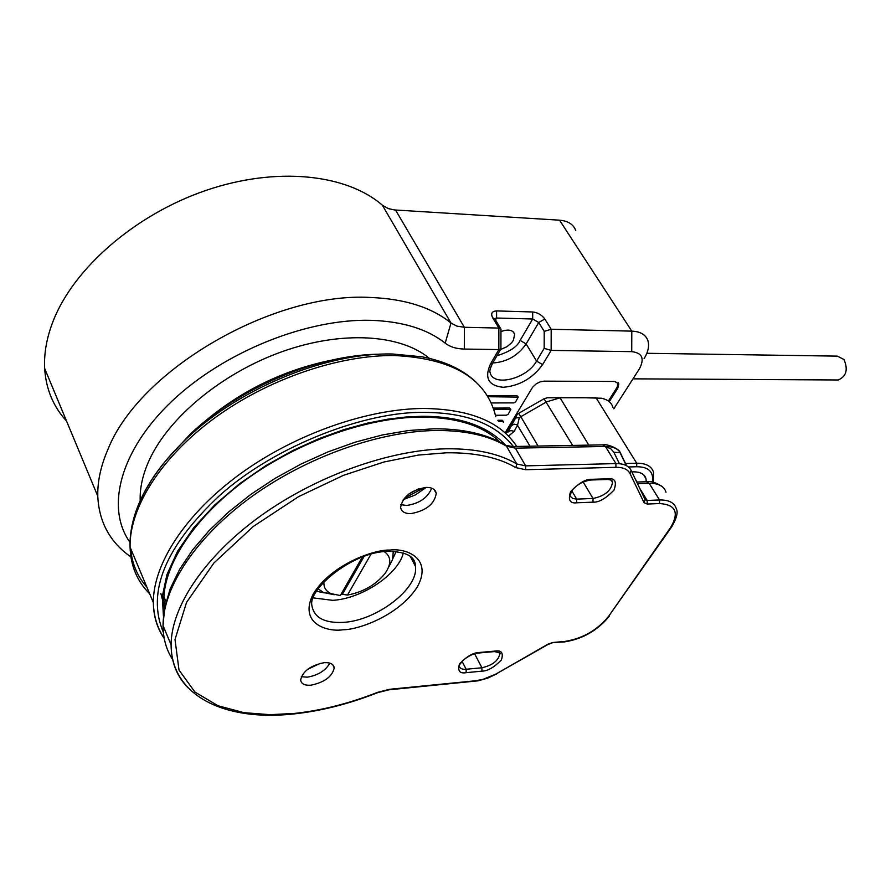 <?xml version="1.0" encoding="UTF-8"?>
<svg xmlns="http://www.w3.org/2000/svg" width="891" height="891" viewBox="0 0 891 891"><rect width="100%" height="100%" fill="white"/><g stroke="black" fill="none" stroke-linecap="round" stroke-linejoin="round"><path stroke-width="1.34" d="M202.948 422.991C240.403 391.071 283.048 370.177 330.873 360.309M837.005 379.967L838.331 379.978C846.383 376.325 848.265 369.509 843.966 359.519L837.429 356.133L646.844 353.281M130.899 556.931C110.016 542.296 98.979 522.048 97.787 496.176C97.42 481.396 100.828 465.737 108.023 449.198C139.664 369.297 274.35 291.513 371.012 297.494C405.149 298.953 431.812 307.462 450.991 323.021L382.362 205.197C346.443 173.912 276.321 166.35 205.966 190.407C135.655 214.419 73.986 267.868 53.226 320.883C46.733 337.477 43.882 353.326 44.661 368.451C45.964 389.055 53.26 406.597 66.547 421.064M130.041 542.441C105.261 507.848 120.062 450.189 172.219 400.917C224.231 351.655 307.25 318.488 371.024 320.326C402.598 321.417 427.324 329.035 445.199 343.158L450.991 323.021L456.849 326.106L464.345 327.275L464.322 349.049C456.426 348.893 450.044 346.933 445.199 343.158M500.909 331.597C508.226 328.968 512.804 329.837 514.653 334.214L513.405 340.295L511.512 342.879L507.035 346.677L500.553 349.528M140.199 500.675C139.731 487.956 142.749 474.457 149.243 460.157C168.844 417.155 222.572 372.817 282.258 351.6C341.999 330.361 400.493 334.225 429.384 358.349M575.775 230.535C573.403 224.332 567.99 220.89 559.537 220.188L394.423 209.942L388.198 208.561L382.362 205.197M559.537 220.188L631.786 331.129L551.184 329.269L544.212 331.363L544.178 348.348L536.571 361.1C526.759 379.165 492.5 387.407 489.994 372.07C489.482 370.934 490.328 368.016 492.556 363.305M613.81 408.791L639.482 368.707C644.761 358.527 642.166 352.836 631.73 351.644L551.15 350.397L551.184 329.269L544.813 319C541.773 314.891 537.73 312.541 532.695 311.973L496.588 310.926C491.955 311.226 490.629 313.454 492.589 317.608L498.871 328.066L464.345 327.275L395.548 210.031M631.73 351.644L631.786 331.129C640.384 331.497 645.763 334.671 647.902 340.652C649.472 345.897 648.202 351.9 644.104 358.661M487.266 395.671L516.903 395.649L518.072 396.863M497.846 420.296L502.201 420.262L503.37 421.476M493.324 408.1L509.518 408.011L510.688 409.236M544.178 348.348L551.15 350.397L542.619 364.597C532.707 378.252 519.576 385.825 503.226 387.295C488.491 385.758 484.236 378.018 490.451 364.063L498.837 349.584L464.322 349.049M505.108 432.837L532.573 387.273L536.371 383.731L540.258 381.816L544.056 381.148L614.701 381.459L618.811 383.854L617.797 388.231L609.221 401.696M498.871 328.066L500.954 329.046L500.92 348.904L498.837 349.584L498.871 328.066M491.219 402.955L513.817 402.888L515.611 401.852L518.217 397.108L487.912 396.718M503.37 422.301L502.802 421.298L498.459 421.343M495.463 415.273L506.456 415.195L508.238 414.159L510.821 409.47L493.692 409.147M608.375 401.039L617.162 387.217L618.109 382.651M513.394 446.514C495.719 423.882 465.915 412.511 423.993 412.399C367.326 411.263 276.544 444.475 219.799 495.351C165.225 546.439 146.414 592.103 163.354 632.343M166.572 459.723L190.696 433.694C240.225 386.894 319.613 354.139 380.88 354.184M631.853 471.896L633.289 471.851C640.362 471.807 644.594 474.09 645.997 478.723L646.265 481.753M652.412 482.076C653.827 471.851 648.592 466.75 636.697 466.739L628.411 466.962M588.806 445.121L560.071 397.82L546.495 401.908L520.823 416.698L538.086 446.057M583.527 397.698L547.386 397.754L596.057 397.765L636.709 463.22L625.304 463.509M612.986 407.477C611.504 402.587 607.629 399.513 601.369 398.232L583.249 397.698M530.034 446.202L517.125 424.706L514.096 424.183L511.367 425.709L507.97 432.057L510.71 430.531L514.23 431.3L508.516 436.1M505.732 433.405L517.381 414.081L544.022 398.767L572.657 445.422M514.23 431.3L517.593 424.951L519.375 417.445L520.823 416.698L518.595 413.402M547.386 397.754L544.022 398.767M519.375 417.445L515.555 418.068L507.837 432.269M511.222 425.92L517.381 414.081M393.299 551.351L392.53 559.615L388.387 567.667M340.919 594.486L342.4 594.308L364.096 556.441M334.27 594.754L323.489 592.515L318.243 588.873M384.333 551.685C391.394 556.686 391.595 563.992 384.923 573.615C375.646 584.908 363.172 592.058 347.479 595.065L342.4 594.308M362.325 557.075L340.329 595.533L331.029 593.651C325.872 591.234 323.511 587.314 323.945 581.879M370.946 554.28L347.479 595.065M418.414 488.914L408.846 494.004M392.82 558.657L396.15 551.54M301.303 676.715L307.261 677.171C318.031 675.322 325.549 670.656 329.837 663.149M324.068 662.704C310.514 665.499 302.706 671.246 300.646 679.956C301.191 683.865 304.633 685.613 310.97 685.19C324.524 682.339 332.276 676.57 334.225 667.871C333.668 664.073 330.283 662.347 324.068 662.704M400.827 504.64L406.597 505.464C419.327 503.582 427.702 497.813 431.701 488.179M426.165 487.388C411.107 490.083 402.587 496.755 400.616 507.425C401.362 511.623 404.792 513.684 410.896 513.617C425.976 510.833 434.429 504.106 436.256 493.447C435.487 489.393 432.135 487.377 426.165 487.388M316.673 591.279L324.38 592.894M307.618 669.341L320.203 663.361M403.244 499.628L415.462 494.884L426.21 487.388M404.302 498.269L424.484 487.511M500.608 328.478L495.028 319.178L492.589 317.608M494.717 318.521L496.577 318.031L496.588 310.926M495.485 319.947L496.577 318.031L532.684 318.989L532.695 311.973M542.619 364.597L536.571 361.1L526.135 343.915L520.121 340.429L532.684 318.989L538.743 322.497L544.813 319M492.768 362.982C506.723 362.091 517.838 355.732 526.135 343.915L538.743 322.497L544.212 331.363M520.121 340.429C517.459 346.621 509.741 351.722 496.944 355.743M516.903 395.649L517.526 396.684M502.201 420.262L502.802 421.298M509.518 408.011L510.131 409.058M490.451 364.063L492.846 362.815L500.764 349.161M617.162 387.217L617.797 388.231M164.623 607.796L160.859 593.529M164.412 608.954L163.788 600.445C163.732 564.716 194.494 517.036 246.651 479.202C298.752 441.457 367.348 417.411 420.875 417.077C456.715 417.322 483 425.62 499.74 441.969M505.453 445.032C487.321 425.798 459.444 416.22 421.799 416.297L405.839 417.021L387.641 419.204L367.092 423.225L344.26 429.507L319.379 438.472L292.994 450.434L265.941 465.581L239.434 483.835L214.876 504.785L193.792 527.65L177.498 551.373L166.895 574.728L162.296 596.591L163.421 616.026M516.724 446.447C500.798 421.844 469.891 409.181 423.993 408.457C367.738 408.668 295.712 433.772 240.848 473.444C186.03 513.183 153.096 563.647 153.352 602.55C153.508 616.227 157.128 628.2 164.222 638.468M392.608 354.005C327.665 352.335 240.971 387.206 187.489 437.782C163.12 460.714 146.391 484.025 137.281 507.725M130.609 548.388C131.913 563.491 137.348 576.432 146.915 587.214M495.786 416.721C486.72 378.831 453.04 358.438 394.724 355.554C339.037 354.774 268.269 378.864 214.664 417.99C161.093 457.183 129.273 507.658 130.075 547.119C130.643 565.818 137.181 581.389 149.688 593.829M476.217 382.339C463.064 369.687 444.999 361.178 422.033 356.801L392.742 354.005M497.824 440.165L499.662 441.936M636.697 466.739L636.709 463.22C646.064 463.186 651.677 466.227 653.548 472.341L653.281 482.231M163.788 600.267L165.425 604.042M635.372 479.247L637.098 482.042M389.657 550.081C374.732 549.357 331.441 564.137 313.186 594.085C298.351 623.6 327.097 632.287 343.258 629.759C358.171 629.781 398.388 615.937 417.099 587.28C433.226 558.601 406.586 547.798 389.657 550.081M343.247 622.375C324.112 623.288 313.621 617.441 311.761 604.833C309.077 588.105 353.538 551.362 388.142 551.384C406.363 551.64 415.451 556.597 415.395 566.253C419.182 588.093 376.915 620.693 343.247 622.375M630.06 473.622L644.059 502.702L647.167 504.039L659.529 503.549C675.679 504.562 679.399 512.514 670.689 527.405L608.642 616.294C597.338 630.137 582.759 638.513 564.916 641.431L552.888 642.489L547.954 644.182L495.752 674.153L483.089 679.321L475.605 680.769L389.501 689.311L377.572 692.34C349.283 703.467 321.606 710.495 294.531 713.424L270.029 714.682L243.978 712.666L217.994 705.739L194.94 692.051L179.013 670.054L175.004 639.515L186.542 602.394L213.929 562.967L253.367 526.403L298.574 496.643L343.458 475.326L383.976 461.995L418.325 455.078L446.313 452.795C475.148 452.428 498.314 457.373 515.833 467.63L525.634 469.724L615.915 467.307C623.121 467.24 627.832 469.345 630.06 473.622L631.14 470.415C628.768 465.793 623.689 463.52 615.926 463.587L525.645 465.87L516.735 463.955C499.016 453.519 475.538 448.463 446.324 448.797C389.634 449.788 316.673 475.694 260.84 515.766C205.053 555.917 171.261 606.337 171.094 644.794C171.172 662.124 176.875 676.514 188.201 687.952M434.195 428.805C462.908 428.694 486.297 433.928 504.339 444.498L506.489 446.179L516.735 463.955L515.833 467.63M313.365 597.894L332.588 600.334C361.546 598.919 398.333 574.372 403.345 552.921M525.634 469.724L525.645 465.87L515.377 448.162L506.489 446.179C488.747 435.565 465.314 430.342 436.189 430.487C379.7 431.133 307.161 456.66 251.774 496.565C196.421 536.516 163.02 586.969 163.042 625.627C163.109 638.613 166.372 650.04 172.854 659.908M412.165 557.978L411.597 558.958M481.92 671.157C487.655 671.079 494.149 667.348 501.399 659.964C503.649 652.992 501.555 650.029 495.129 651.076L479.28 652.49C473.411 652.535 466.828 656.322 459.522 663.851C457.451 670.845 459.656 673.785 466.149 672.672L481.92 671.157L481.931 667.76L466.16 669.264L466.149 672.672M593.016 502.156C598.908 502.502 605.913 498.47 614.022 490.072C616.951 481.797 615.068 478.033 608.364 478.801L591.947 479.302C585.899 478.913 578.782 483.011 570.608 491.587C567.868 499.918 569.884 503.649 576.666 502.791L593.016 502.156L593.027 498.481L576.677 499.105L576.666 502.791M410.762 556.663L415.395 566.253L410.183 556.218M494.204 651.611L495.129 651.076M479.28 652.49L478.367 653.036M499.027 652.268L499.773 653.905C498.437 660.71 492.489 665.321 481.931 667.76L474.613 653.794M462.073 661.367L466.16 669.264C462.073 669.553 459.778 668.45 459.277 665.956C458.587 665.822 460.19 663.65 464.1 659.429C469.958 655.175 474.814 653.036 478.634 653.014L494.472 651.588C499.918 652.702 501.678 653.482 499.773 653.905L498.849 652.167M607.116 479.492L608.364 478.801M591.947 479.302L590.711 480.004M611.426 480.327L612.485 482.265C611.304 490.607 604.822 496.009 593.027 498.481L583.148 481.942M571.81 490.863L576.677 499.105L572.646 498.47L570.296 496.332L569.973 495.34L572.044 490.529C576.6 484.715 582.926 481.207 591.034 479.993L607.45 479.481C611.148 479.759 612.83 480.695 612.485 482.265L611.237 480.204M665.989 492.244C664.163 486.174 658.56 483.2 649.183 483.312L659.54 499.974C668.929 499.806 674.52 502.724 676.302 508.75C678.24 512.247 676.681 518.306 671.636 526.926L670.689 527.405M608.642 616.294L671.547 527.049M647.167 504.039L647.178 500.464L659.54 499.974L659.529 503.549M639.805 488.491L647.178 500.464L645.184 499.706M631.318 470.782L645.106 499.561L644.059 502.702M619.412 463.699L613.843 452.238L620.125 452.751L620.648 453.408C618.243 448.752 613.164 446.424 605.412 446.447L615.926 463.587L615.915 467.307M388.654 689.834L389.501 689.311M474.736 681.281L475.605 680.769M551.952 643.035L548.121 644.405L497.245 673.318M563.97 641.966L552.888 642.489M609.5 615.904C597.772 630.394 582.681 639.07 564.248 641.943L564.916 641.431M637.51 483.69L649.183 483.312L646.398 481.741L636.72 482.053M620.648 453.408L626.573 465.726M505.832 445.344L512.693 446.525L515.377 448.162L605.412 446.447L602.661 444.865L513.327 446.514M613.843 452.238L610.725 448.696L605.546 446.658M140.422 500.174L140.165 499.584M838.331 379.978L632.989 378.842M97.787 496.176L44.661 368.451M513.194 331.808L514.653 334.214M618.176 382.84L618.811 383.854M190.696 433.694L187.489 437.782C162.084 461.772 144.854 486.43 135.8 511.779C131.612 524.108 129.696 535.881 130.075 547.119L153.352 602.55C153.675 616.115 157.284 627.999 164.178 638.212M645.997 478.723L643.491 474.703M331.029 593.651L323.489 592.515M166.004 601.659L163.899 596.703M433.572 428.805L408.702 430.498L382.428 434.953L355.32 442.125L327.988 451.893L301.047 464.044L275.119 478.333L250.794 494.427L228.642 511.969L209.14 530.568L192.69 549.814L179.637 569.338L170.214 588.751L164.646 607.662L163.042 625.627L171.094 644.794C171.395 696.484 225.701 721.576 293.974 713.925C321.239 710.973 349.094 703.89 377.539 692.697L388.91 689.812L478.044 680.835L487.733 678.118L497.445 673.529M334.225 667.871L332.733 664.719M436.256 493.447L434.173 489.605M647.044 481.73C651.109 480.928 656.322 482.677 662.681 486.965M603.318 444.854C606.225 443.484 620.303 449.053 620.125 452.751L626.306 465.592"/></g></svg>

